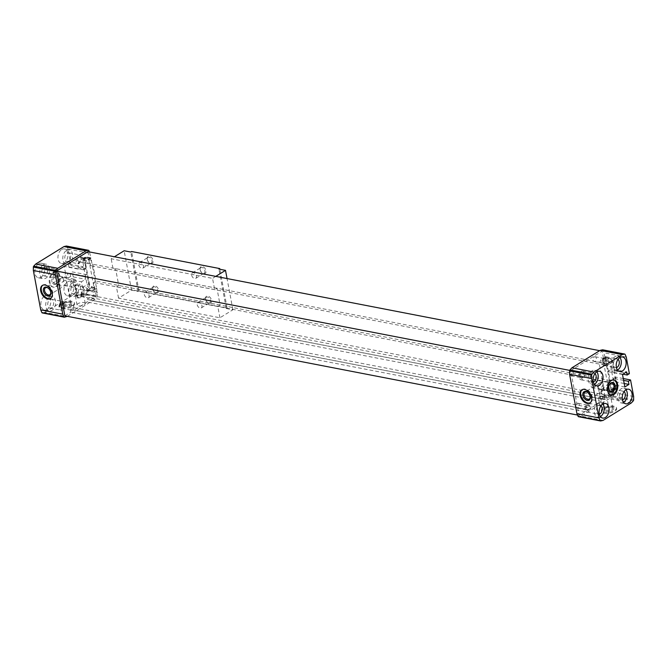 <?xml version="1.0" encoding="UTF-8"?>
<svg xmlns="http://www.w3.org/2000/svg" width="667" height="667" viewBox="0 0 667 667"><rect width="100%" height="100%" fill="white"/><g stroke="black" fill="none" stroke-linecap="round" stroke-linejoin="round"><path stroke-width="0.5" stroke-dasharray="3.33 2.5" d="M88.794 259.613L94.322 289.17L90.353 288.402A3.56 2.309 58.3 0 1 87.11 284.667L82.783 261.556A3.56 2.309 58.3 0 1 83.558 259.038A3.56 2.309 58.3 0 1 84.826 258.846L88.794 259.613L89.286 258.804L86.552 260.489A2.435 1.592 101 0 1 84.826 262.89L90.078 290.97A2.435 1.592 101 0 1 90.57 290.529A2.435 1.592 101 0 1 91.446 290.345A2.435 1.592 101 0 1 92.254 290.945L86.66 289.728A2.435 1.592 -79 0 1 87.085 290.745A2.435 1.592 -79 0 1 86.627 293.13A2.435 1.592 -79 0 1 85.043 294.064A2.435 1.592 -79 0 1 83.892 292.413A2.435 1.592 -79 0 1 84.601 289.912L83.85 287.944L82.533 287.694A3.56 2.309 58.3 0 1 82.5 287.535L81.424 281.808L85.534 279.265L84.942 276.13L87.127 274.787L72.294 271.911L70.11 273.262L84.942 276.13M86.66 289.728L86.527 289.236A2.968 1.943 -79 0 1 87.044 290.462A2.968 1.943 -79 0 1 86.477 293.372A2.968 1.943 -79 0 1 83.508 293.713A2.968 1.943 -79 0 1 84.109 289.328M86.527 289.236L87.585 288.586L84.684 286.977L82.533 287.694M67.334 316.333L95.056 299.208L97.082 297.057A0.992 0.65 101 0 0 97.415 296.14L96.59 288.269L92.038 287.385A3.56 2.309 58.3 0 1 88.786 283.65L87.127 274.787M73.036 285.376A4.452 2.918 -79 0 1 74.637 285.034A4.452 2.918 -79 0 1 76.655 289.962A4.452 2.918 -79 0 1 72.945 293.78A4.452 2.918 -79 0 1 70.81 290.045A4.452 2.918 -79 0 1 73.036 285.376M87.585 288.586A4.452 2.918 -79 0 1 87.51 293.605A4.452 2.918 -79 0 1 84.259 295.973A4.452 2.918 -79 0 1 82.124 292.621A4.452 2.918 -79 0 1 83.85 287.944M72.536 282.691A7.42 4.861 -79 0 1 75.204 282.116A7.42 4.861 -79 0 1 78.564 290.328A7.42 4.861 -79 0 1 72.378 296.698A7.42 4.861 -79 0 1 68.818 290.47A7.42 4.861 -79 0 1 72.536 282.691M67.684 281.749A7.42 4.861 -79 0 1 70.352 281.182A7.42 4.861 -79 0 1 73.72 289.395A7.42 4.861 -79 0 1 67.534 295.756A7.42 4.861 -79 0 1 63.965 289.536A7.42 4.861 -79 0 1 67.684 281.749M594.222 387.527A4.094 2.676 101 0 0 596.273 383.233A4.094 2.676 101 0 0 594.305 379.806A4.094 2.676 101 0 0 590.904 383.308A4.094 2.676 101 0 0 592.755 387.835A4.094 2.676 101 0 0 594.222 387.527M609.488 384.617A4.094 2.676 101 0 0 609.371 384.801A4.094 2.676 101 0 0 608.587 388.819A4.094 2.676 101 0 0 608.629 389.028M608.721 386.702L608.029 385.401A4.094 1.601 -10.6 0 0 606.553 385.117L602.209 389.069L600.884 389.411C596.873 387.952 596.481 385.834 599.716 383.058L601.175 382.358L602.643 382.641L603.885 389.361L606.37 390.47L608.829 389.686M606.553 385.117L608.029 385.401M613.723 379.882A7.721 5.053 101 0 0 613.365 379.79A7.721 5.053 101 0 0 606.928 386.41A7.721 5.053 101 0 0 610.43 394.956A7.721 5.053 101 0 0 610.797 395.006M56.412 286.61A7.721 5.053 101 0 0 60.28 278.523A7.721 5.053 101 0 0 56.57 272.044A7.721 5.053 101 0 0 50.142 278.664A7.721 5.053 101 0 0 53.635 287.21A7.721 5.053 101 0 0 56.412 286.61M55.678 286.468A7.721 5.053 101 0 0 59.546 278.381A7.721 5.053 101 0 0 55.836 271.903A7.721 5.053 101 0 0 49.408 278.523A7.721 5.053 101 0 0 52.901 287.06A7.721 5.053 101 0 0 55.678 286.468M55.945 284.109A4.952 3.243 101 0 0 57.395 282.591A4.952 3.243 101 0 0 58.329 277.73A4.952 3.243 101 0 0 54.31 275.121A4.952 3.243 101 0 0 51.893 281.582A4.952 3.243 101 0 0 55.945 284.109M56.437 283.45A4.094 2.676 101 0 0 57.629 282.199A4.094 2.676 101 0 0 58.413 278.181A4.094 2.676 101 0 0 56.52 275.729A4.094 2.676 101 0 0 53.11 279.24A4.094 2.676 101 0 0 54.961 283.767A4.094 2.676 101 0 0 56.437 283.45M74.162 286.885A4.094 2.676 101 0 0 76.213 282.591A4.094 2.676 101 0 0 74.245 279.165A4.094 2.676 101 0 0 70.835 282.675A4.094 2.676 101 0 0 72.695 287.194A4.094 2.676 101 0 0 74.162 286.885M64.457 280.207L60.105 284.167L59.071 284.559L59.021 283.925C57.42 282.166 57.837 280.415 60.263 278.664L61.723 277.964L63.19 278.247L64.566 285.626L66.183 285.334L66.958 282.9L65.925 280.499A4.094 1.601 -10.6 0 0 64.457 280.207L65.925 280.499M72.695 287.194L64.566 285.626L49.792 294.756M603.902 412.331A7.721 3.018 -10.6 0 0 612.306 411.439A7.721 3.018 -10.6 0 0 616.5 407.82A7.721 3.018 -10.6 0 0 608.354 406.278A7.721 3.018 -10.6 0 0 601.317 410.664A7.721 3.018 -10.6 0 0 603.902 412.331M604.069 413.232A7.721 3.018 -10.6 0 0 612.473 412.339A7.721 3.018 -10.6 0 0 616.667 408.721A7.721 3.018 -10.6 0 0 608.521 407.17A7.721 3.018 -10.6 0 0 601.484 411.556A7.721 3.018 -10.6 0 0 604.069 413.232M605.694 411.222A4.952 1.934 -10.6 0 0 611.981 410.28A4.952 1.934 -10.6 0 0 613.165 407.612A4.952 1.934 -10.6 0 0 608.554 407.345A4.952 1.934 -10.6 0 0 604.352 409.263A4.952 1.934 -10.6 0 0 605.694 411.222M606.111 410.105A4.094 1.601 -10.6 0 0 610.563 409.63A4.094 1.601 -10.6 0 0 612.781 407.712A4.094 1.601 -10.6 0 0 612.281 407.12A4.094 1.601 -10.6 0 0 608.471 406.895A4.094 1.601 -10.6 0 0 604.994 408.479A4.094 1.601 -10.6 0 0 604.744 409.221A4.094 1.601 -10.6 0 0 606.111 410.105M601.25 389.47L601.192 390.27L602.518 390.929L603.885 389.361M601.175 382.358A4.094 2.651 58.3 0 1 601.892 382.391A4.094 2.651 58.3 0 1 602.643 382.641M587.677 392.513A4.094 2.651 58.3 0 1 587.869 392.638A4.094 2.651 58.3 0 1 590.137 396.323A4.094 2.651 58.3 0 1 590.17 396.548M582.166 389.653A7.721 4.994 58.3 0 1 582.474 389.436A7.721 4.994 58.3 0 1 585.226 389.019A7.721 4.994 58.3 0 1 591.712 395.223A7.721 4.994 58.3 0 1 590.595 402.576A7.721 4.994 58.3 0 1 590.262 402.751M59.021 283.925L60.422 286.018L64.566 285.618M64.007 305.203A4.094 1.601 -10.6 0 0 68.468 304.727A4.094 1.601 -10.6 0 0 70.685 302.81A4.094 1.601 -10.6 0 0 70.185 302.209A4.094 1.601 -10.6 0 0 66.366 301.993A4.094 1.601 -10.6 0 0 62.898 303.577A4.094 1.601 -10.6 0 0 62.64 304.31A4.094 1.601 -10.6 0 0 64.007 305.203M61.723 277.964A4.094 2.651 58.3 0 1 62.44 277.997A4.094 2.651 58.3 0 1 63.19 278.247M48.224 288.119A4.094 2.651 58.3 0 1 48.416 288.252A4.094 2.651 58.3 0 1 50.684 291.929A4.094 2.651 58.3 0 1 50.717 292.154M42.713 285.259A7.721 4.994 58.3 0 1 43.022 285.042A7.721 4.994 58.3 0 1 45.773 284.626A7.721 4.994 58.3 0 1 52.259 290.829A7.721 4.994 58.3 0 1 51.142 298.182A7.721 4.994 58.3 0 1 50.809 298.366M606.845 403.768A4.16 1.626 169.4 0 1 608.237 404.669A4.16 1.626 169.4 0 1 604.444 407.028A4.16 1.626 169.4 0 1 600.058 406.203A4.16 1.626 169.4 0 1 602.318 404.252A4.16 1.626 169.4 0 1 606.845 403.768M603.035 420.427L580.999 416.158L609.238 398.716L611.264 396.557A0.992 0.65 101 0 0 611.597 395.639L610.772 387.769L609.171 388.761L610.513 395.931L96.323 296.423L94.989 289.261L96.59 288.269M631.282 402.976L609.238 398.716M604.977 364.032A2.968 1.943 -79 0 1 603.068 362.264A2.968 1.943 -79 0 1 603.635 359.355A2.968 1.943 -79 0 1 606.02 358.396A2.968 1.943 -79 0 1 606.928 361.422L607.979 360.772C609.113 363.031 608.638 364.666 606.553 365.666L605.236 365.408L604.485 363.448A2.435 1.592 -79 0 1 604.144 363.44A2.435 1.592 -79 0 1 603.026 361.981A2.435 1.592 -79 0 1 603.485 359.596A2.435 1.592 -79 0 1 604.194 358.846A2.435 1.592 -79 0 1 605.069 358.663A2.435 1.592 -79 0 1 606.186 361.306L606.928 361.422M624.846 386.968L610.005 384.092L611.08 389.828A3.56 2.309 58.3 0 1 611.105 389.978L609.788 389.728L609.738 391.529L604.26 390.47L599.008 362.389A2.435 1.592 101 0 0 600.742 359.997L605.077 357.32L609.63 358.196A3.56 2.309 58.3 0 1 612.881 361.939L614.54 370.802L612.356 372.153L611.764 369.018L626.605 371.886M604.485 363.448L599.008 362.389M606.553 365.666A3.56 2.309 58.3 0 1 606.586 365.824L607.662 371.552L611.764 369.018M622.494 374.429L607.662 371.552M609.054 394.23L609.104 394.514A2.968 1.943 -79 0 0 612.006 395.689A2.968 1.943 -79 0 0 612.464 391.012L611.806 391.354A2.435 1.592 -79 0 1 612.048 394.189A2.435 1.592 -79 0 1 610.18 395.689A2.435 1.592 -79 0 1 609.054 394.23A2.435 1.592 -79 0 1 609.521 391.837A2.435 1.592 -79 0 1 609.738 391.529M609.104 394.514A2.968 1.943 -79 0 1 609.671 391.596A2.968 1.943 -79 0 1 610.047 391.104M612.464 391.012L613.523 390.362A4.452 2.918 -79 0 1 613.448 395.381A4.452 2.918 -79 0 1 610.197 397.749A4.452 2.918 -79 0 1 608.062 394.397A4.452 2.918 -79 0 1 609.788 389.728M611.806 391.354L606.436 390.453L610.689 387.327L605.161 357.762L609.129 358.529A3.56 2.309 58.3 0 1 612.373 362.273L616.7 385.376A3.56 2.309 58.3 0 1 615.924 387.902A3.56 2.309 58.3 0 1 614.657 388.094L610.689 387.327M623.27 378.539L615.708 377.072L617.367 385.943A3.56 2.309 58.3 0 1 616.6 388.461A3.56 2.309 58.3 0 1 615.333 388.653L610.772 387.769M611.105 389.978L613.156 389.245L613.523 390.362M622.469 399.883A4.452 2.918 -79 0 1 621.511 399.933A4.452 2.918 -79 0 1 619.368 396.198A4.452 2.918 -79 0 1 621.602 391.529A4.452 2.918 -79 0 1 623.203 391.187A4.452 2.918 -79 0 1 624.079 391.604M623.562 402.309A7.42 4.861 -79 0 1 620.944 402.851A7.42 4.861 -79 0 1 617.375 396.632A7.42 4.861 -79 0 1 621.094 388.844A7.42 4.861 -79 0 1 623.762 388.277A7.42 4.861 -79 0 1 625.996 389.753M577.238 403.46A2.435 1.592 -79 0 1 578.106 403.268A2.435 1.592 -79 0 1 579.214 405.961A2.435 1.592 -79 0 1 577.188 408.046A2.435 1.592 -79 0 1 576.013 406.011A2.435 1.592 -79 0 1 577.238 403.46M587.118 405.369A2.435 1.592 -79 0 1 587.994 405.186A2.435 1.592 -79 0 1 589.094 407.879A2.435 1.592 -79 0 1 587.068 409.963A2.435 1.592 -79 0 1 585.943 408.504A2.435 1.592 -79 0 1 586.41 406.12A2.435 1.592 -79 0 1 587.118 405.369M587.427 404.961A2.968 1.943 -79 0 1 589.861 406.478A2.968 1.943 -79 0 1 588.411 410.355A2.968 1.943 -79 0 1 585.993 408.788A2.968 1.943 -79 0 1 586.56 405.87A2.968 1.943 -79 0 1 587.427 404.961M587.177 403.618A4.452 2.918 -79 0 1 588.778 403.277A4.452 2.918 -79 0 1 590.795 408.204A4.452 2.918 -79 0 1 587.085 412.023A4.452 2.918 -79 0 1 584.942 408.287A4.452 2.918 -79 0 1 587.177 403.618M599.366 414.157A4.452 2.918 -79 0 1 598.399 414.215A4.452 2.918 -79 0 1 596.256 410.48A4.452 2.918 -79 0 1 598.491 405.811A4.452 2.918 -79 0 1 600.092 405.469A4.452 2.918 -79 0 1 600.967 405.878M600.45 416.583A7.42 4.861 -79 0 1 597.832 417.125A7.42 4.861 -79 0 1 594.264 410.905A7.42 4.861 -79 0 1 597.982 403.118A7.42 4.861 -79 0 1 600.65 402.551A7.42 4.861 -79 0 1 602.885 404.027M571.202 371.211A2.435 1.592 -79 0 1 572.078 371.027A2.435 1.592 -79 0 1 573.178 373.712A2.435 1.592 -79 0 1 571.152 375.804A2.435 1.592 -79 0 1 569.985 373.762A2.435 1.592 -79 0 1 571.202 371.211M581.09 373.12A2.435 1.592 -79 0 1 581.957 372.936A2.435 1.592 -79 0 1 583.066 375.629A2.435 1.592 -79 0 1 581.032 377.714A2.435 1.592 -79 0 1 579.915 376.255A2.435 1.592 -79 0 1 580.373 373.87A2.435 1.592 -79 0 1 581.09 373.12M581.391 372.72A2.968 1.943 -79 0 1 583.825 374.229A2.968 1.943 -79 0 1 582.374 378.106A2.968 1.943 -79 0 1 579.957 376.538A2.968 1.943 -79 0 1 580.523 373.628A2.968 1.943 -79 0 1 581.391 372.72M581.14 371.369A4.452 2.918 -79 0 1 582.741 371.027A4.452 2.918 -79 0 1 584.759 375.955A4.452 2.918 -79 0 1 581.049 379.773A4.452 2.918 -79 0 1 578.914 376.038A4.452 2.918 -79 0 1 581.14 371.369M593.33 381.908A4.452 2.918 -79 0 1 592.363 381.966A4.452 2.918 -79 0 1 590.22 378.231A4.452 2.918 -79 0 1 592.454 373.562A4.452 2.918 -79 0 1 594.055 373.22A4.452 2.918 -79 0 1 594.931 373.628M594.414 384.342A7.42 4.861 -79 0 1 591.796 384.884A7.42 4.861 -79 0 1 588.236 378.656A7.42 4.861 -79 0 1 591.954 370.877A7.42 4.861 -79 0 1 594.622 370.302A7.42 4.861 -79 0 1 596.848 371.786M594.314 356.937A2.435 1.592 -79 0 1 595.189 356.745A2.435 1.592 -79 0 1 596.29 359.438A2.435 1.592 -79 0 1 594.264 361.531A2.435 1.592 -79 0 1 593.088 359.488A2.435 1.592 -79 0 1 594.314 356.937M616.441 367.634A4.452 2.918 -79 0 1 615.474 367.692A4.452 2.918 -79 0 1 613.332 363.957A4.452 2.918 -79 0 1 615.566 359.288A4.452 2.918 -79 0 1 617.167 358.946A4.452 2.918 -79 0 1 618.042 359.355M617.525 370.068A7.42 4.861 -79 0 1 614.907 370.602A7.42 4.861 -79 0 1 611.347 364.382A7.42 4.861 -79 0 1 615.066 356.595A7.42 4.861 -79 0 1 617.725 356.028A7.42 4.861 -79 0 1 619.96 357.504M605.236 365.408A4.452 2.918 -79 0 1 604.16 365.499A4.452 2.918 -79 0 1 602.018 361.764A4.452 2.918 -79 0 1 604.252 357.095A4.452 2.918 -79 0 1 605.853 356.753A4.452 2.918 -79 0 1 607.979 360.772M94.322 289.17L94.906 288.811L93.714 282.449L95.314 281.466L96.507 287.819L92.538 287.052A3.56 2.309 58.3 0 1 89.295 283.317L84.967 260.205A3.56 2.309 58.3 0 1 85.743 257.687A3.56 2.309 58.3 0 1 87.01 257.495L90.979 258.262L92.163 264.624L90.562 265.616L89.37 259.255L90.979 258.262M95.314 281.466L92.163 264.624L92.805 264.224L95.956 281.065L95.314 281.466M92.254 290.945L96.507 287.819M602.976 359.113L606.945 359.88A3.56 2.309 58.3 0 1 610.188 363.615L614.515 386.727A3.56 2.309 58.3 0 1 613.748 389.245A3.56 2.309 58.3 0 1 612.473 389.436L608.512 388.669L602.976 359.113L605.161 357.762M610.513 395.931L604.544 399.616L604.035 396.932L600.959 398.833L601.459 401.517L588.111 409.771L587.602 407.078L584.525 408.988L585.026 411.672L579.056 415.358L570.677 370.577L602.126 351.142L604.744 365.116L606.995 363.732L610.147 380.565L607.895 381.958L609.088 388.319L608.512 388.669M622.878 374.187L612.356 372.153M629.373 373.678L614.54 370.802M605.077 357.32L603.085 350.167A0.992 0.65 101 0 0 602.868 349.883M626.271 357.103L604.235 352.835M600.709 420.952L578.673 416.692L580.999 416.158M64.482 317.184L42.446 312.923L44.772 312.389L66.808 316.658M83.842 302.56A4.16 1.626 169.4 0 1 85.234 303.46A4.16 1.626 169.4 0 1 81.449 305.82A4.16 1.626 169.4 0 1 77.064 304.994A4.16 1.626 169.4 0 1 79.323 303.043A4.16 1.626 169.4 0 1 83.842 302.56M61.973 308.329A7.721 3.018 -10.6 0 0 70.377 307.437A7.721 3.018 -10.6 0 0 74.562 303.81A7.721 3.018 -10.6 0 0 66.425 302.268A7.721 3.018 -10.6 0 0 59.388 306.653A7.721 3.018 -10.6 0 0 61.973 308.329M44.772 312.389L73.02 294.947L95.056 299.208M73.02 294.947L75.046 292.788A0.992 0.65 101 0 0 75.379 291.879L75.396 288.486L97.432 292.746M75.396 288.486L72.294 271.911M70.11 273.262L70.694 276.396L85.534 279.265M70.694 276.396L66.583 278.931L81.424 281.808M66.583 278.931L64.24 266.391L79.081 269.268L83.183 266.725L83.775 269.86L85.96 268.518L84.292 259.646A3.56 2.309 58.3 0 1 85.068 257.128A3.56 2.309 58.3 0 1 86.335 256.937L90.887 257.812L89.445 251.934M64.24 266.391L68.351 263.857L83.183 266.725M79.081 269.268L78.006 263.532A3.56 2.309 58.3 0 1 77.981 263.382L79.298 263.632L79.04 262.256A2.968 1.943 -79 0 1 77.08 260.022A2.968 1.943 -79 0 1 78.764 256.553A2.968 1.943 -79 0 1 81.007 258.212A2.968 1.943 -79 0 1 80.99 259.646L81.999 259.613L86.335 256.937M79.04 262.256L79.34 261.831A2.435 1.592 -79 0 1 79.006 261.814A2.435 1.592 -79 0 1 77.839 259.78A2.435 1.592 -79 0 1 79.056 257.229A2.435 1.592 -79 0 1 79.932 257.037A2.435 1.592 -79 0 1 81.057 258.496A2.435 1.592 -79 0 1 81.04 259.68M44.572 296.023A7.42 4.861 -79 0 1 47.24 295.456A7.42 4.861 -79 0 1 50.609 303.668A7.42 4.861 -79 0 1 44.422 310.03A7.42 4.861 -79 0 1 40.854 303.81A7.42 4.861 -79 0 1 44.572 296.023M38.544 263.782A7.42 4.861 -79 0 1 41.212 263.207A7.42 4.861 -79 0 1 44.572 271.419A7.42 4.861 -79 0 1 38.386 277.789A7.42 4.861 -79 0 1 34.826 271.561A7.42 4.861 -79 0 1 38.544 263.782M61.656 249.508A7.42 4.861 -79 0 1 64.324 248.933A7.42 4.861 -79 0 1 67.684 257.145A7.42 4.861 -79 0 1 61.497 263.515A7.42 4.861 -79 0 1 57.937 257.287A7.42 4.861 -79 0 1 61.656 249.508M68.351 263.857L68.934 266.992L71.119 265.641L68.017 249.074L66.867 246.398A0.992 0.65 101 0 0 66.65 246.115M87.944 251.642L89.286 258.804L90.887 257.812M64.874 315.858L70.844 312.173L70.335 309.48L73.42 307.579L73.92 310.263L87.277 302.018L86.768 299.333L89.853 297.424L90.353 300.117L96.323 296.423M68.017 249.074L90.053 253.335M71.119 265.641L85.96 268.518M68.934 266.992L83.775 269.86M606.186 361.306L600.742 359.997M77.981 263.382L82.016 259.013L85.068 257.128M80.99 259.646L82.049 258.996A4.452 2.918 -79 0 0 79.915 254.977A4.452 2.918 -79 0 0 78.314 255.319A4.452 2.918 -79 0 0 76.088 259.988A4.452 2.918 -79 0 0 78.222 263.723A4.452 2.918 -79 0 0 79.298 263.632M86.552 260.489L81.999 259.613M90.078 290.97L84.601 289.912M84.826 262.89L79.34 261.831M606.436 390.453A2.435 1.592 101 0 0 605.628 389.845A2.435 1.592 101 0 0 604.752 390.037A2.435 1.592 101 0 0 604.26 390.47M602.126 351.142L599.666 350.667M604.744 365.116L90.562 265.616M633.65 396.515L611.614 392.254M615.708 377.072L613.532 378.422L614.115 381.557L610.005 384.092M623.612 380.373L613.532 378.422M624.195 383.508L614.115 381.557M600.342 389.178A2.435 1.592 -79 0 1 601.217 388.994A2.435 1.592 -79 0 1 602.326 391.687A2.435 1.592 -79 0 1 600.292 393.772A2.435 1.592 -79 0 1 599.124 391.729A2.435 1.592 -79 0 1 600.342 389.178M88.944 259.138A2.435 1.592 -79 0 1 89.812 258.954A2.435 1.592 -79 0 1 90.92 261.639A2.435 1.592 -79 0 1 88.894 263.732A2.435 1.592 -79 0 1 87.719 261.689A2.435 1.592 -79 0 1 88.944 259.138M67 253.127A4.452 2.918 -79 0 1 68.601 252.785A4.452 2.918 -79 0 1 70.619 257.712A4.452 2.918 -79 0 1 66.908 261.531A4.452 2.918 -79 0 1 64.774 257.804A4.452 2.918 -79 0 1 67 253.127M66.5 250.442A7.42 4.861 -79 0 1 69.168 249.875A7.42 4.861 -79 0 1 72.528 258.087A7.42 4.861 -79 0 1 66.35 264.449A7.42 4.861 -79 0 1 62.781 258.229A7.42 4.861 -79 0 1 66.5 250.442M65.833 273.412A2.435 1.592 -79 0 1 66.708 273.228A2.435 1.592 -79 0 1 67.809 275.921A2.435 1.592 -79 0 1 65.783 278.006A2.435 1.592 -79 0 1 64.607 275.963A2.435 1.592 -79 0 1 65.833 273.412M55.945 271.502A2.435 1.592 -79 0 1 56.82 271.311A2.435 1.592 -79 0 1 57.946 272.77A2.435 1.592 -79 0 1 57.479 275.163A2.435 1.592 -79 0 1 55.895 276.096A2.435 1.592 -79 0 1 54.727 274.054A2.435 1.592 -79 0 1 55.945 271.502M55.453 270.935A2.968 1.943 -79 0 1 57.896 272.486A2.968 1.943 -79 0 1 57.329 275.404A2.968 1.943 -79 0 1 54.219 275.446A2.968 1.943 -79 0 1 55.453 270.935M55.203 269.593A4.452 2.918 -79 0 1 56.803 269.251A4.452 2.918 -79 0 1 58.821 274.179A4.452 2.918 -79 0 1 55.111 277.997A4.452 2.918 -79 0 1 52.976 274.262A4.452 2.918 -79 0 1 55.203 269.593M43.889 267.409A4.452 2.918 -79 0 1 45.489 267.067A4.452 2.918 -79 0 1 47.507 271.994A4.452 2.918 -79 0 1 43.797 275.813A4.452 2.918 -79 0 1 41.662 272.078A4.452 2.918 -79 0 1 43.889 267.409M43.388 264.716A7.42 4.861 -79 0 1 46.056 264.149A7.42 4.861 -79 0 1 49.416 272.361A7.42 4.861 -79 0 1 43.238 278.723A7.42 4.861 -79 0 1 39.67 272.503A7.42 4.861 -79 0 1 43.388 264.716M71.861 305.661A2.435 1.592 -79 0 1 72.736 305.469A2.435 1.592 -79 0 1 73.845 308.162A2.435 1.592 -79 0 1 71.811 310.255A2.435 1.592 -79 0 1 70.644 308.212A2.435 1.592 -79 0 1 71.861 305.661M61.981 303.743A2.435 1.592 -79 0 1 62.856 303.56A2.435 1.592 -79 0 1 63.974 305.019A2.435 1.592 -79 0 1 63.515 307.404A2.435 1.592 -79 0 1 61.931 308.337A2.435 1.592 -79 0 1 60.755 306.295A2.435 1.592 -79 0 1 61.981 303.743M61.489 303.185A2.968 1.943 -79 0 1 63.932 304.736A2.968 1.943 -79 0 1 63.365 307.645A2.968 1.943 -79 0 1 60.255 307.695A2.968 1.943 -79 0 1 61.489 303.185M61.239 301.843A4.452 2.918 -79 0 1 62.84 301.501A4.452 2.918 -79 0 1 64.857 306.428A4.452 2.918 -79 0 1 61.147 310.247A4.452 2.918 -79 0 1 59.004 306.512A4.452 2.918 -79 0 1 61.239 301.843M49.925 299.65A4.452 2.918 -79 0 1 51.526 299.308A4.452 2.918 -79 0 1 53.543 304.235A4.452 2.918 -79 0 1 49.833 308.054A4.452 2.918 -79 0 1 47.699 304.319A4.452 2.918 -79 0 1 49.925 299.65M49.425 296.965A7.42 4.861 -79 0 1 52.093 296.398A7.42 4.861 -79 0 1 55.453 304.611A7.42 4.861 -79 0 1 49.275 310.972A7.42 4.861 -79 0 1 45.706 304.744A7.42 4.861 -79 0 1 49.425 296.965M94.972 291.387A2.435 1.592 -79 0 1 95.848 291.196A2.435 1.592 -79 0 1 96.948 293.889A2.435 1.592 -79 0 1 94.922 295.973A2.435 1.592 -79 0 1 93.755 293.939A2.435 1.592 -79 0 1 94.972 291.387M61.806 307.429A7.721 3.018 -10.6 0 0 70.21 306.537A7.721 3.018 -10.6 0 0 74.396 302.918A7.721 3.018 -10.6 0 0 66.258 301.376A7.721 3.018 -10.6 0 0 59.221 305.761A7.721 3.018 -10.6 0 0 61.806 307.429M63.598 306.32A4.952 1.934 -10.6 0 0 69.885 305.378A4.952 1.934 -10.6 0 0 71.061 302.71A4.952 1.934 -10.6 0 0 66.458 302.434A4.952 1.934 -10.6 0 0 62.256 304.352A4.952 1.934 -10.6 0 0 63.598 306.32M606.995 363.732L92.805 264.224M610.147 380.565L95.956 281.065M607.895 381.958L93.714 282.449M604.544 399.616L90.353 300.117M604.035 396.932L89.853 297.424M600.959 398.833L86.768 299.333M601.459 401.517L87.277 302.018M588.111 409.771L73.92 310.263M587.602 407.078L73.42 307.579M584.525 408.988L70.335 309.48M585.026 411.672L70.844 312.173M579.056 415.358L577.555 415.066M570.677 370.577L569.668 370.377M82.333 294.497A4.16 1.626 169.4 0 1 83.725 295.398A4.16 1.626 169.4 0 1 79.94 297.757A4.16 1.626 169.4 0 1 75.554 296.932A4.16 1.626 169.4 0 1 77.814 294.981A4.16 1.626 169.4 0 1 82.333 294.497M81.566 294.972A2.968 1.159 169.4 0 1 82.191 295.189A2.968 1.159 169.4 0 1 79.857 297.307A2.968 1.159 169.4 0 1 76.905 296.173A2.968 1.159 169.4 0 1 81.566 294.972M81.124 294.706A2.435 0.95 169.4 0 1 81.641 294.881A2.435 0.95 169.4 0 1 81.941 295.231A2.435 0.95 169.4 0 1 79.723 296.615A2.435 0.95 169.4 0 1 77.155 296.123A2.435 0.95 169.4 0 1 77.305 295.689A2.435 0.95 169.4 0 1 81.124 294.706M79.14 284.084A2.435 0.95 169.4 0 1 79.957 284.609A2.435 0.95 169.4 0 1 77.739 285.993A2.435 0.95 169.4 0 1 75.171 285.501A2.435 0.95 169.4 0 1 76.488 284.359A2.435 0.95 169.4 0 1 79.14 284.084M602.143 385.293A2.435 0.95 169.4 0 1 602.951 385.818A2.435 0.95 169.4 0 1 600.734 387.202A2.435 0.95 169.4 0 1 598.166 386.71A2.435 0.95 169.4 0 1 599.491 385.568A2.435 0.95 169.4 0 1 602.143 385.293M604.127 395.915A2.435 0.95 169.4 0 1 604.644 396.09A2.435 0.95 169.4 0 1 604.944 396.44A2.435 0.95 169.4 0 1 602.726 397.824A2.435 0.95 169.4 0 1 600.158 397.332A2.435 0.95 169.4 0 1 600.308 396.898A2.435 0.95 169.4 0 1 604.127 395.915M604.569 396.181A2.968 1.159 169.4 0 1 605.194 396.398A2.968 1.159 169.4 0 1 602.851 398.516A2.968 1.159 169.4 0 1 599.908 397.382A2.968 1.159 169.4 0 1 604.569 396.181M605.336 395.706A4.16 1.626 169.4 0 1 606.728 396.607A4.16 1.626 169.4 0 1 602.935 398.966A4.16 1.626 169.4 0 1 598.549 398.141A4.16 1.626 169.4 0 1 600.809 396.19A4.16 1.626 169.4 0 1 605.336 395.706M226.28 308.496L232.891 309.78L219.927 317.784L118.559 298.166L131.524 290.162L138.136 291.437L138.969 290.92L227.113 307.979L226.28 308.496L218.909 269.084M227.113 307.979L219.868 269.268M200.092 269.518A3.96 2.56 -121.7 0 0 202.284 273.003A3.96 2.56 -121.7 0 0 206.028 271.761A3.96 2.56 -121.7 0 0 202.876 266.65A3.96 2.56 -121.7 0 0 200.083 269.451A3.96 2.56 -121.7 0 0 200.092 269.518M152.735 288.836A3.96 2.56 -121.7 0 0 154.927 292.329A3.96 2.56 -121.7 0 0 158.679 291.087A3.96 2.56 -121.7 0 0 155.519 285.976A3.96 2.56 -121.7 0 0 152.726 288.769A3.96 2.56 -121.7 0 0 152.735 288.836M147.207 259.28A3.96 2.56 -121.7 0 0 149.391 262.773A3.96 2.56 -121.7 0 0 153.143 261.531A3.96 2.56 -121.7 0 0 149.983 256.42A3.96 2.56 -121.7 0 0 147.199 259.213A3.96 2.56 -121.7 0 0 147.207 259.28M205.628 299.074A3.96 2.56 -121.7 0 0 207.812 302.568A3.96 2.56 -121.7 0 0 211.564 301.326A3.96 2.56 -121.7 0 0 208.404 296.206A3.96 2.56 -121.7 0 0 205.611 299.008A3.96 2.56 -121.7 0 0 205.628 299.074M138.969 290.92L131.591 251.509M219.927 317.784L217.809 306.503L220.093 305.086L216.95 288.252L214.657 289.661L212.548 278.372L111.181 258.754L114.416 256.762M232.891 309.78L227.047 278.556M215.783 276.38L212.548 278.372M214.657 289.661L113.29 270.043L111.181 258.754M118.559 298.166L116.442 286.885L118.726 285.468L115.574 268.634L113.29 270.043M131.524 290.162L124.145 250.75M138.136 291.437L130.757 252.026M217.809 306.503L116.442 286.885M205.694 299.483A3.21 2.076 -121.7 0 0 207.47 302.309A3.21 2.076 -121.7 0 0 209.763 302.676A3.21 2.076 -121.7 0 0 209.847 298.849A3.21 2.076 -121.7 0 0 206.395 297.215A3.21 2.076 -121.7 0 0 205.686 299.425A3.21 2.076 -121.7 0 0 205.694 299.483M197.199 304.736A3.21 2.076 -121.7 0 0 198.874 307.495A3.21 2.076 -121.7 0 0 201.267 307.929A3.21 2.076 -121.7 0 0 201.342 304.102A3.21 2.076 -121.7 0 0 197.891 302.468A3.21 2.076 -121.7 0 0 197.199 304.736M147.274 259.688A3.21 2.076 -121.7 0 0 149.049 262.523A3.21 2.076 -121.7 0 0 151.342 262.881A3.21 2.076 -121.7 0 0 151.426 259.054A3.21 2.076 -121.7 0 0 147.974 257.42A3.21 2.076 -121.7 0 0 147.265 259.63A3.21 2.076 -121.7 0 0 147.274 259.688M138.778 264.941A3.21 2.076 -121.7 0 0 140.454 267.7A3.21 2.076 -121.7 0 0 142.846 268.134A3.21 2.076 -121.7 0 0 142.921 264.307A3.21 2.076 -121.7 0 0 139.47 262.673A3.21 2.076 -121.7 0 0 138.778 264.941M152.81 289.245A3.21 2.076 -121.7 0 0 154.577 292.079A3.21 2.076 -121.7 0 0 156.878 292.438A3.21 2.076 -121.7 0 0 156.953 288.619A3.21 2.076 -121.7 0 0 153.502 286.977A3.21 2.076 -121.7 0 0 152.801 289.195A3.21 2.076 -121.7 0 0 152.81 289.245M144.305 294.497A3.21 2.076 -121.7 0 0 145.99 297.257A3.21 2.076 -121.7 0 0 148.374 297.69A3.21 2.076 -121.7 0 0 148.458 293.872A3.21 2.076 -121.7 0 0 145.006 292.229A3.21 2.076 -121.7 0 0 144.305 294.497M200.167 269.927A3.21 2.076 -121.7 0 0 201.934 272.753A3.21 2.076 -121.7 0 0 204.235 273.111A3.21 2.076 -121.7 0 0 204.31 269.293A3.21 2.076 -121.7 0 0 200.859 267.65A3.21 2.076 -121.7 0 0 200.158 269.868A3.21 2.076 -121.7 0 0 200.167 269.927M191.662 275.171A3.21 2.076 -121.7 0 0 193.338 277.931A3.21 2.076 -121.7 0 0 195.731 278.364A3.21 2.076 -121.7 0 0 195.815 274.546A3.21 2.076 -121.7 0 0 192.354 272.903A3.21 2.076 -121.7 0 0 191.662 275.171M220.093 305.086L118.726 285.468M216.95 288.252L115.574 268.634M82.5 287.535L88.786 283.65M87.702 290.07L92.038 287.385M610.997 391.329L615.333 388.653M611.08 389.828L617.367 385.943M87.11 284.667L89.295 283.317M82.783 261.556L84.967 260.205M90.353 288.402L92.538 287.052M84.826 258.846L87.01 257.495M612.473 389.436L614.657 388.094M614.515 386.727L616.7 385.376M610.188 363.615L612.373 362.273M606.945 359.88L609.129 358.529M625.121 354.427L603.085 350.167M75.046 292.788L97.082 297.057M75.379 291.879L97.415 296.14M606.586 365.824L612.881 361.939M66.867 246.398L88.903 250.659M605.294 360.88L609.63 358.196M78.006 263.532L84.292 259.646M633.3 400.825L611.264 396.557M633.633 399.908L611.597 395.639M72.945 293.78L84.259 295.973M74.637 285.034L84.684 286.977M67.534 295.756L72.378 296.698M70.352 281.182L75.204 282.116M612.039 383.233L594.305 379.806M610.48 391.271L606.37 390.47M600.884 389.411L592.755 387.835M608.587 388.819L608.671 389.27M614.099 379.94L613.365 379.79M611.164 395.097L610.43 394.956M56.57 272.044L55.836 271.903M53.635 287.21L52.901 287.06M58.413 278.181L58.329 277.73M74.245 279.165L56.52 275.729M59.071 284.559L54.961 283.767M601.317 410.664L601.484 411.556M616.5 407.82L616.667 408.721M604.994 408.479L604.352 409.263M612.281 407.12L613.165 407.612M601.192 390.27L604.744 409.221M609.054 387.802L612.781 407.712M599.716 383.058L584.942 392.179M602.735 390.812L589.244 399.141M590.137 396.323L590.22 396.798M582.474 389.436L581.832 389.836M590.595 402.576L589.953 402.968M58.913 284.4L62.64 304.31M66.958 282.9L70.685 302.81M60.263 278.664L45.489 287.785M50.684 291.929L50.767 292.413M43.022 285.042L42.38 285.443M51.142 298.182L50.5 298.583M616.6 388.461L613.54 390.345M610.197 397.749L621.511 399.933M613.156 389.245L623.203 391.187M620.944 402.851L625.788 403.793M623.762 388.277L628.614 389.211M577.188 408.046L587.068 409.963M578.106 403.268L587.994 405.186M587.085 412.023L598.399 414.215M588.778 403.277L600.092 405.469M597.832 417.125L602.676 418.067M600.65 402.551L605.503 403.485M571.152 375.804L581.032 377.714M572.078 371.027L581.957 372.936M581.049 379.773L592.363 381.966M582.741 371.027L594.055 373.22M591.796 384.884L596.648 385.818M594.622 370.302L599.466 371.244M604.16 365.499L615.474 367.692M605.853 356.753L617.167 358.946M614.907 370.602L619.76 371.544M617.725 356.028L622.578 356.97M85.743 257.687L83.558 259.038M615.924 387.902L613.748 389.245M600.292 393.772L610.18 395.689M601.217 388.994L605.628 389.845M79.006 261.814L88.894 263.732M79.932 257.037L89.812 258.954M66.908 261.531L78.222 263.723M68.601 252.785L79.915 254.977M61.497 263.515L66.35 264.449M64.324 248.933L69.168 249.875M55.895 276.096L65.783 278.006M56.82 271.311L66.708 273.228M43.797 275.813L55.111 277.997M45.489 267.067L56.803 269.251M38.386 277.789L43.238 278.723M41.212 263.207L46.056 264.149M61.931 308.337L71.811 310.255M62.856 303.56L72.736 305.469M49.833 308.054L61.147 310.247M51.526 299.308L62.84 301.501M44.422 310.03L49.275 310.972M47.24 295.456L52.093 296.398M85.043 294.064L94.922 295.973M91.446 290.345L95.848 291.196M59.221 305.761L59.388 306.653M74.396 302.918L74.562 303.81M62.898 303.577L62.256 304.352M70.185 302.209L71.061 302.71M85.234 303.46L83.725 295.398M77.064 304.994L75.554 296.932M77.305 295.689L76.905 296.173M81.641 294.881L82.191 295.189M81.941 295.231L79.957 284.609M77.155 296.123L75.171 285.501M604.944 396.44L602.951 385.818M600.158 397.332L598.166 386.71M600.308 396.898L599.908 397.382M604.644 396.09L605.194 396.398M608.237 404.669L606.728 396.607M600.058 406.203L598.549 398.141M594.264 361.531L604.144 363.44M595.189 356.745L605.069 358.663M205.686 299.425L205.611 299.008M201.267 307.929L209.763 302.676M197.891 302.468L206.395 297.215M147.265 259.63L147.199 259.213M142.846 268.134L151.342 262.881M139.47 262.673L147.974 257.42M152.801 289.195L152.726 288.769M148.374 297.69L156.878 292.438M145.006 292.229L153.502 286.977M200.158 269.868L200.083 269.451M195.731 278.364L204.235 273.111M192.354 272.903L200.859 267.65"/><path stroke-width="1" d="M608.629 389.028A4.094 2.676 101 0 0 610.48 391.271A4.094 2.676 101 0 0 611.947 390.954A4.094 2.676 101 0 0 613.999 386.668A4.094 2.676 101 0 0 612.039 383.233A4.094 2.676 101 0 0 609.488 384.617M608.829 389.686L608.721 386.702M612.731 391.854A4.952 3.243 101 0 0 614.791 384.334A4.952 3.243 101 0 0 609.605 384.409A4.952 3.243 101 0 0 608.671 389.27A4.952 3.243 101 0 0 612.731 391.854M610.797 395.006A7.721 5.053 101 0 0 613.198 394.364A7.721 5.053 101 0 0 617.058 386.552A7.721 5.053 101 0 0 613.723 379.882M613.94 394.505A7.721 5.053 101 0 0 617.8 386.41A7.721 5.053 101 0 0 614.099 379.94A7.721 5.053 101 0 0 607.662 386.552A7.721 5.053 101 0 0 611.164 395.097A7.721 5.053 101 0 0 613.94 394.505M590.17 396.548A4.094 2.651 58.3 0 1 589.244 399.141A4.094 2.651 58.3 0 1 584.834 397.057A4.094 2.651 58.3 0 1 584.942 392.179A4.094 2.651 58.3 0 1 586.401 391.963A4.094 2.651 58.3 0 1 587.677 392.513M585.701 391.529A4.952 3.202 58.3 0 1 587.477 392.354A4.952 3.202 58.3 0 1 590.22 396.798A4.952 3.202 58.3 0 1 587.327 400.475A4.952 3.202 58.3 0 1 582.858 395.264A4.952 3.202 58.3 0 1 585.701 391.529M590.262 402.751A7.721 4.994 58.3 0 1 582.283 398.633A7.721 4.994 58.3 0 1 582.166 389.653M584.584 389.42A7.721 4.994 58.3 0 1 591.07 395.614A7.721 4.994 58.3 0 1 589.953 402.968A7.721 4.994 58.3 0 1 581.641 399.033A7.721 4.994 58.3 0 1 581.832 389.836A7.721 4.994 58.3 0 1 584.584 389.42M50.717 292.154A4.094 2.651 58.3 0 1 49.792 294.756A4.094 2.651 58.3 0 1 45.381 292.663A4.094 2.651 58.3 0 1 45.489 287.785A4.094 2.651 58.3 0 1 46.948 287.569A4.094 2.651 58.3 0 1 48.224 288.119M46.248 287.135A4.952 3.202 58.3 0 1 48.024 287.961A4.952 3.202 58.3 0 1 50.767 292.413A4.952 3.202 58.3 0 1 47.874 296.081A4.952 3.202 58.3 0 1 43.405 290.879A4.952 3.202 58.3 0 1 46.248 287.135M50.809 298.366A7.721 4.994 58.3 0 1 42.83 294.239A7.721 4.994 58.3 0 1 42.713 285.259M45.131 285.026A7.721 4.994 58.3 0 1 51.617 291.221A7.721 4.994 58.3 0 1 50.5 298.583A7.721 4.994 58.3 0 1 42.188 294.639A7.721 4.994 58.3 0 1 42.38 285.443A7.721 4.994 58.3 0 1 45.131 285.026M603.035 420.427L631.282 402.976L633.3 400.825A0.992 0.65 101 0 0 633.633 399.908L633.65 396.515L630.548 379.948L628.364 381.291L628.956 384.425L624.846 386.968L622.494 374.429L626.605 371.886L627.197 375.021L629.373 373.678L626.271 357.103L625.121 354.427A0.992 0.65 101 0 0 624.554 354.077L622.228 354.611L593.98 372.053L591.954 374.212A0.992 0.65 101 0 0 591.621 375.121L591.604 378.514L598.983 417.926L600.133 420.602A0.992 0.65 101 0 0 600.709 420.952L603.035 420.427M624.079 391.604A4.452 2.918 -79 0 1 625.221 396.115A4.452 2.918 -79 0 1 622.469 399.883M625.996 389.753A7.42 4.861 -79 0 1 623.562 402.309M625.946 389.786A7.42 4.861 -79 0 1 628.614 389.211A7.42 4.861 -79 0 1 631.974 397.424A7.42 4.861 -79 0 1 625.788 403.793A7.42 4.861 -79 0 1 622.228 397.565A7.42 4.861 -79 0 1 625.946 389.786M600.967 405.878A4.452 2.918 -79 0 1 602.109 410.397A4.452 2.918 -79 0 1 599.366 414.157M602.885 404.027A7.42 4.861 -79 0 1 600.45 416.583M602.835 404.06A7.42 4.861 -79 0 1 605.503 403.485A7.42 4.861 -79 0 1 608.863 411.697A7.42 4.861 -79 0 1 602.676 418.067A7.42 4.861 -79 0 1 599.116 411.839A7.42 4.861 -79 0 1 602.835 404.06M594.931 373.628A4.452 2.918 -79 0 1 596.073 378.147A4.452 2.918 -79 0 1 593.33 381.908M596.848 371.786A7.42 4.861 -79 0 1 594.414 384.342M596.798 371.811A7.42 4.861 -79 0 1 599.466 371.244A7.42 4.861 -79 0 1 602.826 379.456A7.42 4.861 -79 0 1 596.648 385.818A7.42 4.861 -79 0 1 593.08 379.598A7.42 4.861 -79 0 1 596.798 371.811M618.042 359.355A4.452 2.918 -79 0 1 619.184 363.874A4.452 2.918 -79 0 1 616.441 367.634M619.96 357.504A7.42 4.861 -79 0 1 617.525 370.068M619.91 357.537A7.42 4.861 -79 0 1 622.578 356.97A7.42 4.861 -79 0 1 625.938 365.183A7.42 4.861 -79 0 1 619.76 371.544A7.42 4.861 -79 0 1 616.191 365.316A7.42 4.861 -79 0 1 619.91 357.537M627.197 375.021L622.878 374.187M602.868 349.883A0.992 0.65 101 0 0 602.518 349.816L600.192 350.342L571.944 367.792L569.918 369.943A0.992 0.65 101 0 0 569.585 370.86L569.568 374.254L576.947 413.665L578.097 416.341A0.992 0.65 101 0 0 578.673 416.692M89.445 251.934L88.903 250.659A0.992 0.65 101 0 0 88.327 250.308L86.001 250.842L57.762 268.284L55.736 270.443A0.992 0.65 101 0 0 55.403 271.361L55.386 274.746L62.765 314.165L63.915 316.833A0.992 0.65 101 0 0 64.482 317.184L67.334 316.333M66.65 246.115A0.992 0.65 101 0 0 66.291 246.048L63.965 246.573L86.001 250.842M63.965 246.573L35.718 264.024L57.762 268.284M35.718 264.024L33.7 266.175A0.992 0.65 101 0 0 33.367 267.092L33.35 270.485L55.386 274.746M33.35 270.485L40.729 309.897L62.765 314.165M40.729 309.897L41.879 312.573A0.992 0.65 101 0 0 42.446 312.923M599.666 350.667L87.944 251.642L56.487 271.069L64.874 315.858L577.555 415.066M622.228 354.611L600.192 350.342M593.98 372.053L571.944 367.792M591.604 378.514L569.568 374.254M598.983 417.926L576.947 413.665M630.548 379.948L623.27 378.539M628.364 381.291L623.612 380.373M628.956 384.425L624.195 383.508M569.668 370.377L56.487 271.069M219.868 269.268L219.743 268.568L218.909 269.084L225.513 270.36L215.783 276.38M114.416 256.762L124.145 250.75L130.757 252.026L131.591 251.509L219.743 268.568M227.047 278.556L225.513 270.36M624.554 354.077L602.518 349.816M66.291 246.048L88.327 250.308M33.7 266.175L55.736 270.443M33.367 267.092L55.403 271.361M41.879 312.573L63.915 316.833M591.954 374.212L569.918 369.943M591.621 375.121L569.585 370.86M600.133 420.602L578.097 416.341M602.701 349.808L624.737 354.077M64.299 317.192L42.263 312.923M88.511 250.308L66.475 246.04M578.489 416.692L600.525 420.96"/></g></svg>
